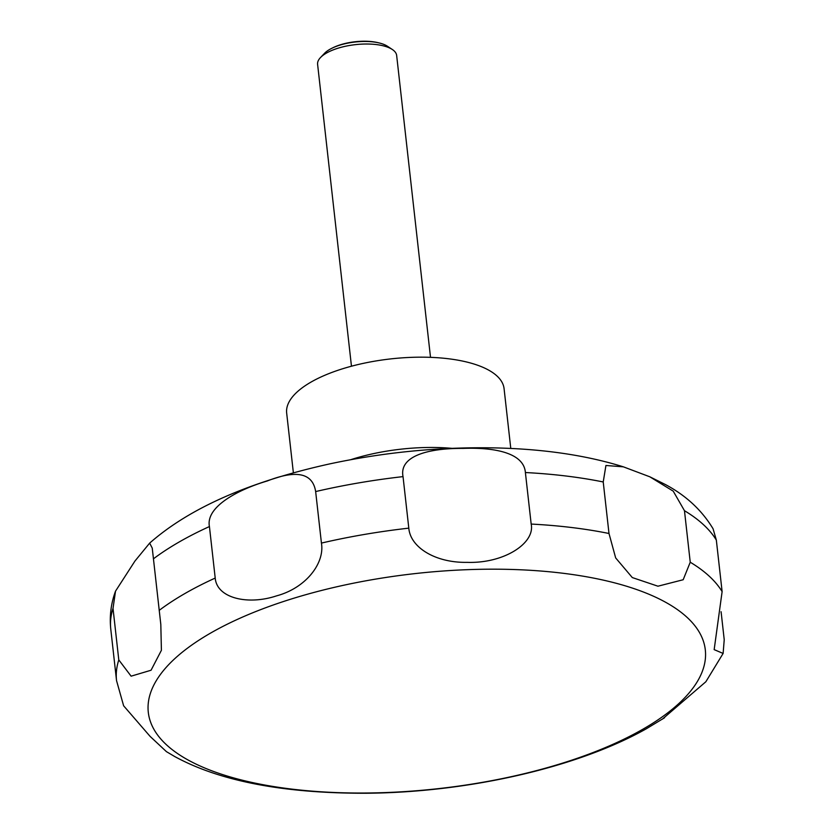 <?xml version="1.0" encoding="UTF-8"?>
<svg xmlns="http://www.w3.org/2000/svg" width="835" height="835" viewBox="0 0 835 835"><rect width="100%" height="100%" fill="white"/><g stroke="black" fill="none" stroke-linecap="round" stroke-linejoin="round"><path stroke-width="1.25" d="M510.78 448.447L504.079 388.672A109.385 42.209 173.6 0 0 488.663 370.124A109.385 42.209 173.6 0 0 364.05 363.204A109.385 42.209 173.6 0 0 286.666 413.054L293.377 472.84M430.516 357.349L396.656 55.465A39.777 15.354 173.6 0 0 392.314 49.484A39.777 15.354 173.6 0 0 391.051 48.722A39.777 15.354 173.6 0 0 354.113 44.798A39.777 15.354 173.6 0 0 320.504 57.542A39.777 15.354 173.6 0 0 317.603 64.326L351.462 366.221M392.314 49.484L387.45 46.259A34.851 13.454 173.6 0 0 386.344 45.591A34.851 13.454 173.6 0 0 379.403 43.013A34.851 13.454 173.6 0 0 331.662 48.367A34.851 13.454 173.6 0 0 324.533 53.315L320.504 57.542M113.017 608.391L115.522 591.149L134.946 561.047L149.653 543.126L152.241 548.104L160.811 624.423L161.405 650.298L151.062 670.234L131.105 676.173L118.789 659.911L113.017 608.391A308.272 118.967 173.6 0 0 110.773 629.11C109.416 616.021 111.003 603.361 115.522 591.149M209.428 526.551C205.42 506.438 239.311 489.206 267.221 480.991C296.571 469.51 312.718 473.038 315.651 491.564L321.433 543.084C324.898 563.103 306.09 587.965 276.51 595.877C248.099 605.365 216.881 598.319 215.211 578.071L209.428 526.551A308.272 118.967 173.6 0 0 153.389 558.865M403.034 476.618C399.109 456.86 425.954 448.176 463.174 448.395C494.769 447.247 523.889 452.904 525.392 472.537L531.175 524.067C535.329 543.23 503.881 563.667 467.078 562.352C435.703 562.957 410.382 547.593 408.806 528.148L403.034 476.618A308.272 118.967 173.6 0 0 315.651 491.564M603.225 481.962L605.928 465.481L623.39 466.838L649.807 476.795L673.24 491.168L684.47 510.707L690.242 562.226L683.176 579.74L657.949 586.201L632.304 577.569L615.666 557.926L608.997 533.492L603.225 481.962A308.272 118.967 173.6 0 0 525.392 472.537M118.789 659.911A308.272 118.967 173.6 0 0 116.545 680.64L123.622 705.784L150.102 736.386L166.415 751.636L174.64 756.5C219.751 781.142 283.493 793.396 365.845 793.25C466.922 792.509 576.818 767.897 646.311 728.788L664.535 717.756M331.662 48.367L332.852 47.783A33.045 12.755 -6.4 0 1 378.119 42.7L379.403 43.013M644.902 729.56L646.311 728.788M721.085 611.721L724.227 639.714L723.12 653.44L714.165 649.63L722.118 591.608L716.336 540.088L713.08 528.795C701.87 510.227 685.973 495.468 665.38 484.53L649.807 476.795M187.802 759.85A280.247 108.153 173.6 0 0 570.295 760.654A280.247 108.153 173.6 0 0 665.808 602.369A280.247 108.153 173.6 0 0 283.326 601.565A280.247 108.153 173.6 0 0 187.802 759.85M451.996 448.343A109.385 42.209 173.6 0 0 350.679 459.709M608.997 533.492A308.272 118.967 173.6 0 0 531.175 524.067M408.806 528.148A308.272 118.967 173.6 0 0 321.433 543.084M215.211 578.071A308.272 118.967 173.6 0 0 159.172 610.385M722.118 591.608A308.272 118.967 173.6 0 0 690.242 562.226M716.336 540.088A308.272 118.967 173.6 0 0 684.47 510.707M149.653 543.126C189.555 507.993 249.634 481.565 329.898 463.853C382.67 452.591 435.693 447.236 488.997 447.8C539.963 448.458 584.761 454.804 623.39 466.838M160.8 624.423L160.706 623.536M662.27 719.227L705.857 681.746L723.12 653.44M116.545 680.64L110.773 629.11"/></g></svg>
